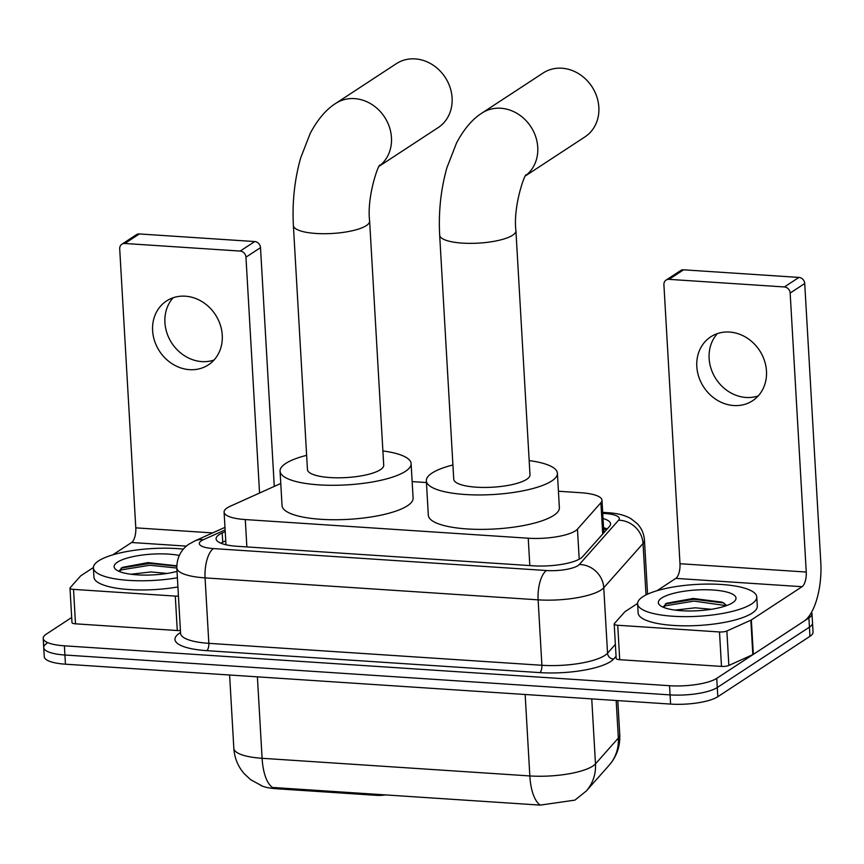 <?xml version="1.0" encoding="UTF-8"?>
<svg xmlns="http://www.w3.org/2000/svg" width="864" height="864" viewBox="0 0 864 864"><rect width="100%" height="100%" fill="white"/><g stroke="black" fill="none" stroke-linecap="round" stroke-linejoin="round"><path stroke-width="1.3" d="M280.768 483.473L230.202 506.261A35.802 9.569 -3.3 0 0 227.178 507.881A35.802 9.569 -3.3 0 0 224.089 512.093A35.802 9.569 -3.3 0 0 245.29 519.566L528.239 538.218A35.802 9.569 -3.3 0 0 577.465 529.146L600.912 502.718A35.802 9.569 -3.3 0 0 601.97 500.191A35.802 9.569 -3.3 0 0 580.781 492.718L558.436 491.249M376.337 794.2L376.402 795.334L276.739 788.767A32.227 8.608 176.7 0 1 260.582 785.333M376.402 795.334A11.934 3.186 -3.3 0 0 385.96 794.837M426.438 482.544L412.15 481.604M261.965 785.873L250.517 779.609L244.004 773.474C237.87 766.217 234.479 757.836 233.831 748.321A47.736 12.755 -3.3 0 0 262.094 758.29A41.774 16.945 93.8 0 0 272.484 787.46L540.227 805.108L574.927 800.129L586.267 791.024A41.774 38.902 -138.4 0 0 595.48 763.841L618.343 738.072A47.736 12.755 -3.3 0 0 619.758 734.713L617.792 700.596M811.512 612.36A35.802 9.569 176.7 0 1 811.987 613.753L812.516 622.933A35.802 9.569 176.7 0 1 809.428 627.156L717.282 687.517A35.802 9.569 176.7 0 1 670.075 694.894L64.919 655.009A35.802 9.569 176.7 0 1 43.729 647.536L44.258 656.726A35.802 9.569 176.7 0 0 65.448 664.189L670.604 704.084A35.802 9.569 176.7 0 0 717.811 696.708L809.957 636.336A35.802 9.569 176.7 0 0 813.046 632.124L812.516 622.933A35.802 9.569 176.7 0 1 809.428 627.156L717.282 687.517A35.802 9.569 176.7 0 1 670.075 694.894L64.919 655.009A35.802 9.569 176.7 0 1 43.729 647.536A35.802 9.569 176.7 0 1 46.818 643.324M225.223 531.63L222.21 532.991A35.802 9.569 -3.3 0 0 219.186 534.611A35.802 9.569 -3.3 0 0 216.097 538.823A35.802 9.569 -3.3 0 0 237.287 546.296L533.326 565.812A35.802 9.569 -3.3 0 0 582.563 556.74L609.52 526.349A35.802 9.569 -3.3 0 0 610.578 523.822A35.802 9.569 -3.3 0 0 603.029 518.486M811.987 613.753A35.802 9.569 176.7 0 1 808.898 617.965L716.753 678.337A35.802 9.569 176.7 0 1 669.546 685.714L64.39 645.818A35.802 9.569 176.7 0 1 43.2 638.356A35.802 9.569 176.7 0 1 46.289 634.144L71.68 617.501M603.558 527.666A35.802 9.569 176.7 0 1 607.176 528.995M220.763 543.164A35.802 9.569 176.7 0 1 222.739 542.182L225.752 540.821M177.379 577.757A59.67 15.952 176.7 0 1 93.409 567.918A59.67 15.952 176.7 0 1 98.561 560.898A59.67 15.952 176.7 0 1 183.406 549.126M177.908 586.937A59.67 15.952 176.7 0 1 93.938 577.109L93.409 567.918M177.012 571.385A38.902 10.4 176.7 0 1 115.83 569.516A38.902 10.4 176.7 0 1 117.493 562.151A38.902 10.4 176.7 0 1 179.258 555.412M176.774 565.801L147.96 562.615L122.429 567.367L118.822 571.277M167.141 573.426L151.006 571.946L130.885 574.236M176.774 566.222L149.785 563.425L121.154 568.091M176.818 568.037L149.893 565.25L121.327 569.873L119.059 571.374M214.002 360.05A38.189 33.383 56.8 0 1 201.863 361.606A38.189 33.383 56.8 0 1 168.534 337.133A38.189 33.383 56.8 0 1 173.178 297.734M185.317 296.19A38.189 33.383 -123.2 0 0 166.514 300.985A38.189 33.383 -123.2 0 0 154.688 341.28A38.189 33.383 -123.2 0 0 189.562 369.662A38.189 33.383 -123.2 0 0 208.364 364.867A38.189 33.383 -123.2 0 0 220.19 324.583A38.189 33.383 -123.2 0 0 185.317 296.19M180.425 630.493A5.972 1.598 176.7 0 1 177.282 630.536L175.295 596.095L73.526 589.378L75.503 623.83A5.972 1.598 176.7 0 1 71.971 622.577L69.995 588.136A5.972 1.598 -3.3 0 0 73.526 589.378M177.282 630.536L75.503 623.83M121.878 244.231L136.426 234.695A5.972 5.216 56.8 0 1 139.363 233.95L124.816 243.475A5.972 5.216 -123.2 0 0 121.878 244.231A5.972 5.216 -123.2 0 0 119.707 248.864L135.788 527.85A11.934 4.838 -86.2 0 1 131.598 542.506L112.73 554.861M254.74 241.553A5.972 5.216 56.8 0 1 260.507 247.655L245.959 257.18A5.972 5.216 -123.2 0 0 240.181 251.078L254.74 241.553L139.363 233.95M274.277 486.4L260.507 247.655M240.181 251.078L124.816 243.475M245.959 257.18L259.556 493.031M93.398 567.529L80.892 575.726A5.972 1.598 -3.3 0 0 80.557 576.007L70.168 587.714A5.972 1.598 -3.3 0 0 69.995 588.136M175.295 596.095A5.972 1.598 -3.3 0 0 178.438 596.052M751.604 603.947A59.67 15.952 176.7 0 1 685.238 616.648A59.67 15.952 176.7 0 1 637.61 603.796A59.67 15.952 176.7 0 1 642.762 596.776A59.67 15.952 176.7 0 1 709.128 584.075A59.67 15.952 176.7 0 1 756.756 596.927A59.67 15.952 176.7 0 1 751.604 603.947M756.756 596.927L757.285 606.107A59.67 15.952 176.7 0 1 752.134 613.138A59.67 15.952 176.7 0 1 685.768 625.828A59.67 15.952 176.7 0 1 638.14 612.976L637.61 603.796M661.694 598.018A38.902 10.4 176.7 0 1 710.219 589.853A38.902 10.4 176.7 0 1 734.67 601.085A38.902 10.4 176.7 0 1 732.661 602.705A38.902 10.4 176.7 0 1 694.796 610.88A38.902 10.4 176.7 0 1 660.031 605.394A38.902 10.4 176.7 0 1 661.694 598.018M726.818 605.513L722.228 602.165L693.22 598.45L666.641 603.245L663.034 607.154M711.353 609.293L695.207 607.813L675.086 610.103M723.935 602.996L693.986 599.303L665.356 603.958M726.343 605.675L694.094 601.117L665.539 605.74L663.26 607.252M379.436 166.072L438.188 127.58A38.189 33.383 -123.2 0 0 450.014 87.286A38.189 33.383 -123.2 0 0 415.141 58.892A38.189 33.383 -123.2 0 0 396.328 63.688L335.707 103.41A38.189 33.383 56.8 0 1 354.521 98.615A38.189 33.383 56.8 0 1 388.919 125.68A38.189 33.383 56.8 0 1 379.577 165.845M369.63 221.098A38.189 10.206 -3.3 0 1 366.336 225.59A38.189 10.206 -3.3 0 1 315.986 233.464A38.189 10.206 -3.3 0 1 293.382 225.493L307.454 469.584A38.189 10.206 -3.3 0 0 337.932 477.814A38.189 10.206 -3.3 0 0 380.408 469.681A38.189 10.206 -3.3 0 0 383.713 465.188L369.63 221.098C366.574 195.88 379.274 162.032 379.944 165.348M382.892 450.943A65.642 17.539 176.7 0 1 411.113 463.612A65.642 17.539 176.7 0 1 405.443 471.334A65.642 17.539 176.7 0 1 332.446 485.298A65.642 17.539 176.7 0 1 280.055 471.161A65.642 17.539 176.7 0 1 285.725 463.439A65.642 17.539 176.7 0 1 306.634 455.339M411.113 463.612L413.1 498.053A65.642 17.539 176.7 0 1 407.43 505.775A65.642 17.539 176.7 0 1 334.433 519.739A65.642 17.539 176.7 0 1 282.042 505.602L280.055 471.161M525.712 175.716L584.95 136.901A38.189 33.383 -123.2 0 0 596.776 96.606A38.189 33.383 -123.2 0 0 561.902 68.224A38.189 33.383 -123.2 0 0 543.1 73.019L481.993 113.044A38.189 33.383 56.8 0 1 500.796 108.248A38.189 33.383 56.8 0 1 535.205 135.313A38.189 33.383 56.8 0 1 525.863 175.489M515.916 230.742A38.189 10.206 -3.3 0 1 512.622 235.235A38.189 10.206 -3.3 0 1 462.272 243.108A38.189 10.206 -3.3 0 1 439.668 235.138L453.74 479.228A38.189 10.206 -3.3 0 0 484.218 487.447A38.189 10.206 -3.3 0 0 526.694 479.326A38.189 10.206 -3.3 0 0 529.988 474.833L515.916 230.742C512.86 205.513 525.55 171.677 526.219 174.992M529.168 460.588A65.642 17.539 176.7 0 1 557.399 473.245A65.642 17.539 176.7 0 1 551.729 480.978A65.642 17.539 176.7 0 1 478.721 494.942A65.642 17.539 176.7 0 1 426.341 480.805A65.642 17.539 176.7 0 1 432 473.083A65.642 17.539 176.7 0 1 452.92 464.983M557.399 473.245L559.375 507.697A65.642 17.539 176.7 0 1 553.716 515.419A65.642 17.539 176.7 0 1 480.708 529.384A65.642 17.539 176.7 0 1 428.317 515.246L426.341 480.805M758.214 395.928A38.189 33.383 56.8 0 1 746.075 397.472A38.189 33.383 56.8 0 1 712.735 373.01A38.189 33.383 56.8 0 1 717.39 333.612M729.529 332.057A38.189 33.383 -123.2 0 0 710.716 336.852A38.189 33.383 -123.2 0 0 698.89 377.147A38.189 33.383 -123.2 0 0 733.763 405.54A38.189 33.383 -123.2 0 0 752.576 400.745A38.189 33.383 -123.2 0 0 764.402 360.45A38.189 33.383 -123.2 0 0 729.529 332.057M719.496 631.962A5.972 1.598 -3.3 0 0 726.862 631.001L750.848 620.19A5.972 1.598 -3.3 0 0 751.356 619.92L753.332 654.361A5.972 1.598 176.7 0 1 752.836 654.631L728.849 665.442A5.972 1.598 176.7 0 1 721.483 666.403L719.496 631.962L617.728 625.255L619.715 659.696A5.972 1.598 176.7 0 1 616.183 658.454L614.196 624.013A5.972 1.598 -3.3 0 0 617.728 625.255M721.483 666.403L619.715 659.696M753.332 654.361L804.049 621.14A47.736 19.364 93.8 0 0 820.8 562.507L804.719 283.522L790.16 293.058L806.252 572.044A11.934 4.838 -86.2 0 1 802.062 586.699L751.356 619.92M666.079 280.098L680.627 270.572A5.972 5.216 56.8 0 1 683.564 269.816L669.017 279.353A5.972 5.216 -123.2 0 0 666.079 280.098A5.972 5.216 -123.2 0 0 663.908 284.731L679.99 563.717A11.934 4.838 -86.2 0 1 675.81 578.383L656.942 590.738M790.16 293.058A5.972 5.216 -123.2 0 0 784.393 286.956L798.941 277.42L683.564 269.816M798.941 277.42A5.972 5.216 56.8 0 1 804.719 283.522M784.393 286.956L669.017 279.353M637.61 603.407L625.093 611.604A5.972 1.598 -3.3 0 0 624.758 611.885L614.369 623.592A5.972 1.598 -3.3 0 0 614.196 624.013M276.739 788.767L276.674 787.633M246.866 546.934L245.29 519.566M602.716 534.017L600.912 502.718M579.204 559.224L577.465 529.146M529.816 565.585L528.239 538.218M540.227 805.108A41.774 16.945 -86.2 0 1 529.837 775.937A47.736 12.755 -3.3 0 0 592.78 766.098A47.736 12.755 -3.3 0 0 595.48 763.841L591.743 698.879M619.758 734.713C620.222 744.606 617.63 753.592 611.971 761.67L609.131 765.256A41.774 38.902 -138.4 0 0 618.343 738.072L616.172 700.499M257.396 676.847L262.094 758.29L529.837 775.937L525.15 694.494M670.604 704.084L669.546 685.714M717.811 696.708L716.753 678.337M65.448 664.189L64.39 645.818M809.957 636.336L808.898 617.965M225.115 529.913L203.396 539.698A23.868 6.383 -3.3 0 0 201.377 540.788A23.868 6.383 -3.3 0 0 213.451 548.575L546.502 570.532A23.868 6.383 -3.3 0 0 577.962 565.607A23.868 6.383 -3.3 0 0 579.323 564.484L618.592 520.214A23.868 6.383 -3.3 0 0 605.167 513.551L602.737 513.389M647.568 594.173L644.447 540.119A47.736 12.755 176.7 0 1 643.043 543.488L603.763 587.758A47.736 12.755 176.7 0 1 601.063 590.004A47.736 12.755 176.7 0 1 538.121 599.843L205.07 577.886A47.736 12.755 176.7 0 1 176.818 567.929L180.587 633.366A47.736 12.755 -3.3 0 0 208.84 643.334L541.901 665.28A47.736 12.755 -3.3 0 0 604.832 655.441A47.736 12.755 -3.3 0 0 607.543 653.195L615.373 644.371M616.054 656.305L613.656 659.016A53.708 14.353 176.7 0 1 539.806 672.613L206.744 650.657A5.972 2.419 93.8 0 0 208.84 643.334L205.07 577.886A23.868 9.688 -86.2 0 1 213.451 548.575M613.656 659.016A5.972 5.562 41.6 0 1 607.543 653.195L603.763 587.758A23.868 22.226 -138.4 0 0 579.323 564.484M206.744 650.657A53.708 14.353 176.7 0 1 179.593 633.139A53.708 14.353 176.7 0 1 180.533 632.545M546.502 570.532A23.868 9.688 -86.2 0 0 538.121 599.843L541.901 665.28A5.972 2.419 93.8 0 1 539.806 672.613M618.592 520.214A23.868 22.226 -138.4 0 1 643.043 543.488L646.002 594.929M605.167 513.551A23.868 9.688 -86.2 0 1 608.062 512.698L602.672 512.341M203.396 539.698A23.868 18.868 -114.3 0 0 194.908 540.907L224.975 527.353M222.739 542.182L222.21 532.991M212.641 532.915L135.788 527.85M186.473 546.124L131.598 542.506M806.252 572.044L679.99 563.717M802.062 586.699L675.81 578.383M752.836 654.631L750.848 620.19M726.862 631.001L728.849 665.442M606.442 529.816L603.634 528.908M225.979 544.763L224.089 512.093M603.85 532.742L601.97 500.191M609.131 765.256L586.267 791.024M233.831 748.321L229.608 675.011M194.908 540.907L189.626 543.78C185.771 545.94 176.753 553.36 176.818 567.929M180.662 633.906L180.587 633.366M43.2 638.356L43.729 647.536M644.447 540.119C643.982 533.66 641.509 528.109 637.027 523.444L630.979 518.713C625.277 515.333 617.63 513.324 608.062 512.698M293.382 225.493C292.14 202.1 294.57 179.593 300.661 157.961L310.23 133.391C318.967 116.748 328.666 107.762 335.707 103.41M439.668 235.138C438.426 211.745 440.845 189.238 446.947 167.605L456.516 143.035C465.242 126.382 474.941 117.407 481.993 113.044"/></g></svg>
